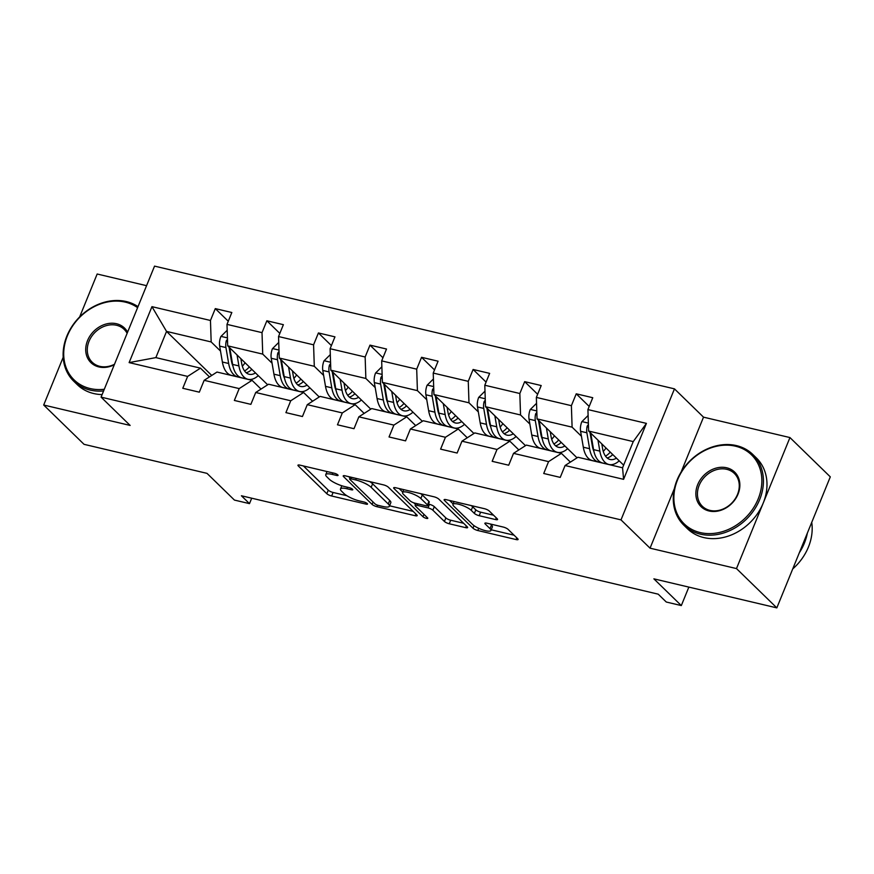 <?xml version="1.0" encoding="UTF-8"?>
<svg xmlns="http://www.w3.org/2000/svg" width="874" height="874" viewBox="0 0 874 874"><rect width="100%" height="100%" fill="white"/><g stroke="black" fill="none" stroke-linecap="round" stroke-linejoin="round"><path stroke-width="1.31" d="M337.812 474.899A2.72 0.688 -157.8 0 0 334.425 473.282L299.957 465.143A3.878 0.983 -157.8 0 0 297.947 465.219A3.878 0.983 -157.8 0 0 298.296 465.918L326.81 493.701A3.878 0.983 -157.8 0 0 331.639 496.006L366.119 504.145A2.72 0.688 -157.8 0 0 367.517 504.09A2.72 0.688 -157.8 0 0 367.277 503.599A2.72 0.688 -157.8 0 0 363.901 501.982L359.433 500.933A12.411 3.125 -157.8 0 1 343.985 493.548L341.603 491.232A12.411 3.125 -157.8 0 1 340.499 488.992A12.411 3.125 -157.8 0 1 346.923 488.741L351.381 489.801A2.72 0.688 -157.8 0 0 352.79 489.746A2.72 0.688 -157.8 0 0 352.539 489.254A2.72 0.688 -157.8 0 0 349.163 487.637L344.706 486.578A12.411 3.125 -157.8 0 1 329.247 479.192L326.876 476.876A12.411 3.125 -157.8 0 1 325.762 474.637A12.411 3.125 -157.8 0 1 332.186 474.396L336.643 475.445A2.72 0.688 -157.8 0 0 338.052 475.39A2.72 0.688 -157.8 0 0 337.812 474.899M63.19 357.269L43.7 405.023L84.046 444.331L207.007 473.358L234.44 500.081L249.483 503.632L251.701 498.202M146.57 285.678L97.167 274.01L79.632 316.989M674.389 488.533L650.048 548.173L736.487 568.581L789.954 437.568L830.3 476.865L776.833 607.878L653.883 578.85L681.316 605.573L688.854 587.11M736.487 568.581L776.833 607.878M495.569 519.571A3.878 0.983 -157.8 0 0 497.579 519.495A3.878 0.983 -157.8 0 0 497.23 518.795L489.232 510.995A3.878 0.983 -157.8 0 0 484.404 508.69L446.111 499.655A3.878 0.983 -157.8 0 0 444.112 499.731A3.878 0.983 -157.8 0 0 444.451 500.431L472.976 528.202A3.878 0.983 -157.8 0 0 477.805 530.518L516.086 539.553A3.878 0.983 -157.8 0 0 518.096 539.476A3.878 0.983 -157.8 0 0 517.747 538.777L508.078 529.36A3.878 0.983 -157.8 0 0 503.249 527.055L486.873 523.187A3.878 0.983 -157.8 0 0 484.862 523.264A3.878 0.983 -157.8 0 0 485.212 523.963L489.997 528.628A10.379 2.611 -157.8 0 1 490.926 530.496A10.379 2.611 -157.8 0 1 483.016 529.983A10.379 2.611 -157.8 0 1 472.648 524.531L453.868 506.243A10.379 2.611 -157.8 0 1 452.94 504.374A10.379 2.611 -157.8 0 1 460.86 504.888A10.379 2.611 -157.8 0 1 471.228 510.34L474.353 513.388A3.878 0.983 -157.8 0 0 479.181 515.704L495.569 519.571L496.268 517.856M681.316 605.573L666.283 602.022L658.209 594.167L241.41 495.766L249.483 503.632M650.048 548.173L620.999 519.877L101.078 397.135L154.545 266.122L674.466 388.864L620.999 519.877M43.7 405.023L130.128 425.43L101.078 397.135M388.329 487.179A3.878 0.983 -157.8 0 0 383.5 484.873L345.219 475.827A3.878 0.983 -157.8 0 0 343.209 475.904A3.878 0.983 -157.8 0 0 343.558 476.603L372.073 504.385A3.878 0.983 -157.8 0 0 376.902 506.691L415.183 515.726A3.878 0.983 -157.8 0 0 417.193 515.649A3.878 0.983 -157.8 0 0 416.843 514.95L388.329 487.179M395.671 487.736L433.952 496.782A3.878 0.983 -157.8 0 1 438.781 499.087L467.295 526.858A3.878 0.983 -157.8 0 1 467.645 527.568A3.878 0.983 -157.8 0 1 465.634 527.645L449.247 523.777A3.878 0.983 -157.8 0 1 444.418 521.461L432.859 510.197A3.878 0.983 -157.8 0 0 428.031 507.892L417.16 505.325A3.878 0.983 -157.8 0 0 415.15 505.401A3.878 0.983 -157.8 0 0 415.5 506.101L427.539 517.834A2.72 0.688 -157.8 0 1 427.779 518.315A2.72 0.688 -157.8 0 1 425.714 518.184A2.72 0.688 -157.8 0 1 422.994 516.753L394.01 488.522A3.878 0.983 -157.8 0 1 393.661 487.823A3.878 0.983 -157.8 0 1 395.671 487.736M565.085 465.525L577.933 457.255L622.561 467.787L623.588 479.334L565.085 465.525L560.245 477.39L543.726 473.489L548.566 461.625L513.53 453.355L508.69 465.219L492.16 461.308L497 449.454L461.964 441.184L457.124 453.038L440.594 449.138L445.434 437.273L410.398 429.003L405.558 440.867L389.039 436.967L393.879 425.103L358.843 416.832L354.003 428.697L337.473 424.797L342.313 412.932L307.277 404.662L302.437 416.527L285.907 412.626L290.747 400.762L255.711 392.492L250.871 404.356L234.352 400.445L239.192 388.591L204.155 380.321L199.316 392.175L182.786 388.274L187.626 376.41L129.123 362.601L151.956 306.654L210.459 320.474L215.299 308.609L231.828 312.51L226.989 324.374L262.014 332.644L266.865 320.78L283.384 324.68L278.544 336.545L313.58 344.815L318.42 332.95L334.95 336.851L330.11 348.715L365.146 356.985L369.986 345.132L386.516 349.032L381.676 360.886L416.701 369.156L421.552 357.302L438.071 361.202L433.231 373.067L468.267 381.337L473.107 369.473L489.637 373.373L484.797 385.237L519.833 393.508L524.673 381.643L541.203 385.543L536.352 397.408L571.388 405.678L576.239 393.813L592.758 397.714L587.918 409.578L646.421 423.387L623.588 479.334M577.048 457.823L537.062 418.886L572.099 427.157L581.439 436.257M592.528 447.051L593.238 447.739M572.099 427.157L571.388 405.678M537.062 418.886L536.352 397.408M513.53 453.355L526.377 445.084L561.414 453.355L548.566 461.625M570.394 462.106L561.414 453.355M525.493 445.653L485.507 406.705L520.543 414.975L529.884 424.076M540.962 434.87L541.683 435.569M520.543 414.975L519.833 393.508M485.507 406.705L484.797 385.237M461.964 441.184L474.811 432.914L509.848 441.184L497 449.454M518.839 449.935L509.848 441.184M473.927 433.482L433.941 394.535L468.977 402.805L478.318 411.905M489.407 422.699L490.117 423.398M468.977 402.805L468.267 381.337M433.941 394.535L433.231 373.067M410.398 429.003L423.245 420.744L458.282 429.014L445.434 437.273M467.273 437.765L458.282 429.014M422.361 421.312L382.375 382.364L417.411 390.634L426.763 399.735M437.841 410.529L438.551 411.228M417.411 390.634L416.701 369.156M382.375 382.364L381.676 360.886M358.843 416.832L371.69 408.562L406.727 416.832L393.879 425.103M415.707 425.594L406.727 416.832M370.805 409.141L330.82 370.194L365.856 378.464L375.197 387.564M386.275 398.358L386.996 399.057M365.856 378.464L365.146 356.985M330.82 370.194L330.11 348.715M307.277 404.662L320.124 396.392L355.161 404.662L342.313 412.932M364.152 413.413L355.161 404.662M319.239 396.96L279.254 358.023L314.29 366.293L323.631 375.394M334.72 386.188L335.43 386.876M314.29 366.293L313.58 344.815M279.254 358.023L278.544 336.545M255.711 392.492L268.558 384.221L303.595 392.492L290.747 400.762M312.586 401.242L303.595 392.492M267.673 384.789L227.699 345.842L262.724 354.112L272.076 363.213M283.154 374.006L283.864 374.706M262.724 354.112L262.014 332.644M227.699 345.842L226.989 324.374M204.155 380.321L217.003 372.051L252.04 380.321L239.192 388.591M261.02 389.072L252.04 380.321M211.737 375.438L166.541 331.41L211.169 341.942L220.51 351.042M231.588 361.836L232.309 362.535M211.169 341.942L210.459 320.474M151.956 306.654L166.541 331.41L155.856 357.608L200.474 368.151L187.626 376.41M789.954 437.568L703.515 417.16L674.466 388.864M622.561 467.787L633.246 441.589L588.628 431.057L623.632 465.154M209.465 376.902L200.474 368.151M155.856 357.608L129.123 362.601M588.628 431.057L587.918 409.578M646.421 423.387L633.246 441.589M228.267 321.239L215.299 308.609M279.822 333.409L266.865 320.78M331.388 345.58L318.42 332.95M382.954 357.75L369.986 345.132M434.509 369.931L421.552 357.302M486.075 382.102L473.107 369.473M537.641 394.272L524.673 381.643M589.196 406.443L576.239 393.813M703.515 417.16L681.13 472.015M303.42 465.962L328.263 490.161A3.878 0.983 -157.8 0 0 333.092 492.466L346.88 495.722M389.564 505.795L413.173 511.377M348.682 476.647L349.993 477.925M350.998 478.832A2.72 0.688 -157.8 0 0 349.6 478.886A2.72 0.688 -157.8 0 0 349.84 479.378L374.87 503.763A2.72 0.688 -157.8 0 0 378.256 505.38L382.954 506.483A12.411 3.125 -157.8 0 0 389.378 506.243A12.411 3.125 -157.8 0 0 388.274 504.003L371.155 487.331A12.411 3.125 -157.8 0 0 355.707 479.946L350.998 478.832L351.61 477.335M389.378 506.243L390.82 502.692A12.411 3.125 -157.8 0 0 389.717 500.452L388.274 504.003M369.713 481.618A12.411 3.125 -157.8 0 1 372.608 483.792L389.717 500.452M463.613 523.286L450.7 520.227L449.247 523.777M428.446 504.112L429.473 504.353A3.878 0.983 -157.8 0 1 434.302 506.658L445.871 517.921A3.878 0.983 -157.8 0 0 450.7 520.227M415.511 504.517L413.773 502.823M402.75 492.095L399.123 488.555M420.853 498.508A10.379 2.611 -157.8 0 0 410.485 493.056A10.379 2.611 -157.8 0 0 402.575 492.543A10.379 2.611 -157.8 0 0 403.504 494.411L410.114 500.857A3.878 0.983 -157.8 0 0 414.942 503.162L425.813 505.729A3.878 0.983 -157.8 0 0 427.823 505.653A3.878 0.983 -157.8 0 0 427.473 504.954L420.853 498.508L422.306 494.968A10.379 2.611 -157.8 0 0 420.623 493.635M427.823 505.653L429.265 502.113A3.878 0.983 -157.8 0 0 428.916 501.414L427.473 504.954M422.306 494.968L428.916 501.414M471.119 505.554A10.379 2.611 -157.8 0 1 472.67 506.8L475.806 509.848A3.878 0.983 -157.8 0 0 480.634 512.164L493.548 515.212M490.926 530.496L492.379 526.956A10.379 2.611 -157.8 0 0 491.45 525.088L489.997 528.628M490.325 523.996L491.45 525.088M491.221 529.797L514.065 535.194M449.575 500.463L453.125 503.927M227.174 330.274L220.86 336.545A10.477 5.353 103.3 0 0 219.658 346.093L222.378 362.011A30.229 15.459 103.3 0 0 231.457 375.383L237.728 376.858A30.229 15.459 103.3 0 0 239.771 377.076M242.338 366.217A25.095 12.837 103.3 0 0 245.07 362.765M237.04 354.942L238.908 365.911A30.229 15.459 103.3 0 0 247.976 379.283A30.229 15.459 103.3 0 0 258.278 375.634M240.863 358.668L241.628 363.18A25.095 12.837 103.3 0 0 249.156 374.28A25.095 12.837 103.3 0 0 255.503 372.925M227.48 339.243L226.257 340.871A10.477 5.353 103.3 0 0 225.94 347.568L228.66 363.486A30.229 15.459 103.3 0 0 237.728 376.858M250.729 370.368A30.229 15.459 103.3 0 0 251.657 369.189M249.33 366.916A25.095 12.837 -76.7 0 1 244.545 370.926M232.976 366.173A25.095 12.837 -76.7 0 1 231.381 360.765L229.064 347.175M247.976 379.283L241.694 377.797A30.229 15.459 -76.7 0 1 232.626 364.425L229.906 348.507A10.477 5.353 -76.7 0 1 229.818 347.918M246.206 372.75A25.095 12.837 103.3 0 0 251.854 369.374M137.589 307.659A48.212 39.614 -45.8 0 0 125.343 302.142A48.212 39.614 -45.8 0 0 67.385 335.824A48.212 39.614 -45.8 0 0 90.088 388.537A48.212 39.614 -45.8 0 0 104.29 389.269M103.613 390.94A49.403 40.586 134.2 0 1 90.131 390.077A49.403 40.586 134.2 0 1 73.733 381.206A49.403 40.586 134.2 0 1 72.061 326.264A49.403 40.586 134.2 0 1 126.26 301.552A49.403 40.586 134.2 0 1 138.005 306.643M114.286 364.764A24.111 19.807 134.2 0 1 98.904 366.938A24.111 19.807 134.2 0 1 87.553 340.587A24.111 19.807 134.2 0 1 116.526 323.741A24.111 19.807 134.2 0 1 127.593 332.164M127.123 333.322A22.921 18.835 -45.8 0 0 124.195 329.4A22.921 18.835 -45.8 0 0 116.581 325.281A22.921 18.835 -45.8 0 0 91.431 336.741A22.921 18.835 -45.8 0 0 92.207 362.229A22.921 18.835 -45.8 0 0 99.822 366.348A22.921 18.835 -45.8 0 0 114.494 364.261M102.116 394.589A49.403 40.586 134.2 0 1 93.682 393.529A49.403 40.586 134.2 0 1 77.283 384.658L73.733 381.206M735.493 446.188A48.212 39.614 -45.8 0 0 677.547 479.87A48.212 39.614 -45.8 0 0 700.238 532.583A48.212 39.614 -45.8 0 0 758.195 498.901A48.212 39.614 -45.8 0 0 735.493 446.188M700.293 534.123A49.403 40.586 134.2 0 1 683.883 525.241A49.403 40.586 134.2 0 1 682.212 470.31A49.403 40.586 134.2 0 1 736.411 445.598A49.403 40.586 134.2 0 1 752.82 454.469A49.403 40.586 134.2 0 1 754.491 509.4A49.403 40.586 134.2 0 1 700.293 534.123M726.676 467.787A24.111 19.807 134.2 0 1 738.027 494.149A24.111 19.807 134.2 0 1 709.054 510.984A24.111 19.807 134.2 0 1 697.703 484.622A24.111 19.807 134.2 0 1 726.676 467.787M709.972 510.394A22.921 18.835 -45.8 0 0 735.121 498.923A22.921 18.835 -45.8 0 0 734.346 473.435A22.921 18.835 -45.8 0 0 726.731 469.316A22.921 18.835 -45.8 0 0 701.582 480.787A22.921 18.835 -45.8 0 0 702.357 506.275A22.921 18.835 -45.8 0 0 709.972 510.394M752.82 454.469L756.371 457.932A49.403 40.586 134.2 0 1 758.042 512.863A49.403 40.586 134.2 0 1 703.843 537.576A49.403 40.586 134.2 0 1 687.434 528.704L683.883 525.241M807.347 533.096A49.403 40.586 134.2 0 1 799.339 552.729M811.738 522.357A49.403 40.586 134.2 0 1 792.74 568.908M278.74 342.444L272.426 348.715A10.477 5.353 103.3 0 0 271.224 358.264L273.944 374.181A30.229 15.459 103.3 0 0 283.012 387.553L289.294 389.028A30.229 15.459 103.3 0 0 291.337 389.247M293.904 378.387A25.095 12.837 103.3 0 0 296.625 374.935M288.595 367.113L290.474 378.081A30.229 15.459 103.3 0 0 299.542 391.454A30.229 15.459 103.3 0 0 309.844 387.805M292.419 370.838L293.194 375.35A25.095 12.837 103.3 0 0 300.722 386.45A25.095 12.837 103.3 0 0 307.058 385.106M279.035 351.424L277.823 353.041A10.477 5.353 103.3 0 0 277.506 359.749L280.226 375.656A30.229 15.459 103.3 0 0 289.294 389.028M302.295 382.539A30.229 15.459 103.3 0 0 303.212 381.359M300.885 379.087A25.095 12.837 -76.7 0 1 296.111 383.096M284.542 378.355A25.095 12.837 -76.7 0 1 282.947 372.936L280.62 359.356M299.542 391.454L293.26 389.968A30.229 15.459 -76.7 0 1 284.192 376.596L281.472 360.678A10.477 5.353 -76.7 0 1 281.384 360.088M297.772 384.931A25.095 12.837 103.3 0 0 303.409 381.545M330.306 354.615L323.981 360.886A10.477 5.353 103.3 0 0 322.79 370.434L325.51 386.352A30.229 15.459 103.3 0 0 334.578 399.724L340.86 401.21A30.229 15.459 103.3 0 0 342.903 401.417M345.459 390.569A25.095 12.837 103.3 0 0 348.191 387.116M340.161 379.294L342.029 390.252A30.229 15.459 103.3 0 0 351.108 403.624A30.229 15.459 103.3 0 0 361.399 399.975M343.985 383.02L344.76 387.521A25.095 12.837 103.3 0 0 352.288 398.62A25.095 12.837 103.3 0 0 358.624 397.277M330.601 363.595L329.378 365.223A10.477 5.353 103.3 0 0 329.072 371.92L331.792 387.838A30.229 15.459 103.3 0 0 340.86 401.21M353.85 394.709A30.229 15.459 103.3 0 0 354.778 393.529M352.451 391.257A25.095 12.837 -76.7 0 1 347.666 395.267M336.108 390.525A25.095 12.837 -76.7 0 1 334.513 385.106L332.186 371.526M351.108 403.624L344.826 402.138A30.229 15.459 -76.7 0 1 335.758 388.766L333.038 372.859A10.477 5.353 -76.7 0 1 332.95 372.269M349.327 397.102A25.095 12.837 103.3 0 0 354.975 393.726M381.862 366.785L375.547 373.056A10.477 5.353 103.3 0 0 374.345 382.604L377.065 398.522A30.229 15.459 103.3 0 0 386.144 411.894L392.415 413.38A30.229 15.459 103.3 0 0 394.458 413.588M397.025 402.739A25.095 12.837 103.3 0 0 399.757 399.287M391.727 391.465L393.595 402.422A30.229 15.459 103.3 0 0 402.663 415.795A30.229 15.459 103.3 0 0 412.965 412.157M395.551 395.19L396.315 399.702A25.095 12.837 103.3 0 0 403.843 410.802A25.095 12.837 103.3 0 0 410.19 409.447M382.167 375.765L380.944 377.393A10.477 5.353 103.3 0 0 380.627 384.09L383.347 400.008A30.229 15.459 103.3 0 0 392.415 413.38M405.416 406.891A30.229 15.459 103.3 0 0 406.344 405.7M404.017 403.438A25.095 12.837 -76.7 0 1 399.232 407.437M387.663 402.696A25.095 12.837 -76.7 0 1 386.068 397.277L383.752 383.697M402.663 415.795L396.381 414.32A30.229 15.459 -76.7 0 1 387.313 400.947L384.593 385.03A10.477 5.353 -76.7 0 1 384.505 384.44M400.893 409.272A25.095 12.837 103.3 0 0 406.541 405.897M433.428 378.955L427.113 385.237A10.477 5.353 103.3 0 0 425.911 394.786L428.631 410.693A30.229 15.459 103.3 0 0 437.699 424.065L443.981 425.551A30.229 15.459 103.3 0 0 446.024 425.758M448.591 414.91A25.095 12.837 103.3 0 0 451.312 411.457M443.282 403.635L445.161 414.593A30.229 15.459 103.3 0 0 454.229 427.965A30.229 15.459 103.3 0 0 464.52 424.327M447.106 407.36L447.881 411.873A25.095 12.837 103.3 0 0 455.409 422.972A25.095 12.837 103.3 0 0 461.745 421.618M433.723 387.936L432.51 389.564A10.477 5.353 103.3 0 0 432.193 396.261L434.913 412.178A30.229 15.459 103.3 0 0 443.981 425.551M456.982 419.061A30.229 15.459 103.3 0 0 457.9 417.881M455.572 415.609A25.095 12.837 -76.7 0 1 450.787 419.607M439.229 414.866A25.095 12.837 -76.7 0 1 437.634 409.447L435.307 395.867M454.229 427.965L447.947 426.49A30.229 15.459 -76.7 0 1 438.879 413.118L436.159 397.2A10.477 5.353 -76.7 0 1 436.071 396.61M452.459 421.443A25.095 12.837 103.3 0 0 458.096 418.067M484.994 391.137L478.668 397.408A10.477 5.353 103.3 0 0 477.477 406.956L480.197 422.874A30.229 15.459 103.3 0 0 489.265 436.246L495.547 437.721A30.229 15.459 103.3 0 0 497.59 437.94M500.147 427.08A25.095 12.837 103.3 0 0 502.878 423.628M494.848 415.806L496.716 426.774A30.229 15.459 103.3 0 0 505.795 440.146A30.229 15.459 103.3 0 0 516.086 436.497M498.672 419.531L499.447 424.043A25.095 12.837 103.3 0 0 506.975 435.143A25.095 12.837 103.3 0 0 513.311 433.788M485.288 400.106L484.065 401.734A10.477 5.353 103.3 0 0 483.748 408.431L486.479 424.349A30.229 15.459 103.3 0 0 495.547 437.721M508.537 431.232A30.229 15.459 103.3 0 0 509.466 430.052M507.139 427.779A25.095 12.837 -76.7 0 1 502.353 431.789M490.795 427.036A25.095 12.837 -76.7 0 1 489.2 421.629L486.873 408.038M505.795 440.146L499.513 438.661A30.229 15.459 -76.7 0 1 490.445 425.288L487.725 409.371A10.477 5.353 -76.7 0 1 487.637 408.781M504.014 433.613A25.095 12.837 103.3 0 0 509.662 430.237M536.549 403.307L530.234 409.578A10.477 5.353 103.3 0 0 529.032 419.127L531.753 435.044A30.229 15.459 103.3 0 0 540.831 448.417L547.102 449.892A30.229 15.459 103.3 0 0 549.145 450.11M551.712 439.251A25.095 12.837 103.3 0 0 554.444 435.798M546.414 427.976L548.282 438.945A30.229 15.459 103.3 0 0 557.35 452.317A30.229 15.459 103.3 0 0 567.652 448.668M550.238 431.701L551.002 436.213A25.095 12.837 103.3 0 0 558.53 447.313A25.095 12.837 103.3 0 0 564.877 445.969M536.844 412.288L535.631 413.905A10.477 5.353 103.3 0 0 535.314 420.613L538.034 436.519A30.229 15.459 103.3 0 0 547.102 449.892M560.103 443.402A30.229 15.459 103.3 0 0 561.032 442.222M558.704 439.95A25.095 12.837 -76.7 0 1 553.919 443.959M542.35 439.218A25.095 12.837 -76.7 0 1 540.755 433.799L538.439 420.219M557.35 452.317L551.068 450.831A30.229 15.459 -76.7 0 1 542 437.459L539.28 421.541A10.477 5.353 -76.7 0 1 539.192 420.951M555.58 445.795A25.095 12.837 103.3 0 0 561.228 442.408M588.115 415.478L581.8 421.749A10.477 5.353 103.3 0 0 580.598 431.297L583.319 447.215A30.229 15.459 103.3 0 0 592.386 460.587L598.668 462.073A30.229 15.459 103.3 0 0 600.711 462.28M603.279 451.432A25.095 12.837 103.3 0 0 605.999 447.98M597.969 440.157L599.848 451.115A30.229 15.459 103.3 0 0 608.916 464.487A30.229 15.459 103.3 0 0 619.207 460.838M601.793 443.883L602.568 448.384A25.095 12.837 103.3 0 0 610.096 459.484A25.095 12.837 103.3 0 0 616.432 458.14M588.41 424.458L587.197 426.086A10.477 5.353 103.3 0 0 586.88 432.783L589.6 448.701A30.229 15.459 103.3 0 0 598.668 462.073M611.669 455.572A30.229 15.459 103.3 0 0 612.587 454.393M610.26 452.12A25.095 12.837 -76.7 0 1 605.474 456.13M593.916 451.388A25.095 12.837 -76.7 0 1 592.321 445.969L589.994 432.39M608.916 464.487L602.634 463.002A30.229 15.459 -76.7 0 1 593.566 449.629L590.846 433.723A10.477 5.353 -76.7 0 1 590.758 433.133M607.135 457.965A25.095 12.837 103.3 0 0 612.783 454.589M332.797 472.9L332.186 474.396M351.818 488.719L351.381 489.801M347.524 487.244L346.923 488.741M366.556 503.074L366.119 504.145M333.092 492.466L331.639 496.006M328.263 490.161L326.81 493.701M298.69 464.968L298.296 465.918M337.091 474.363L336.643 475.445M415.882 514.021L415.183 515.726M377.524 505.161L376.902 506.691M373.056 501.982L372.073 504.385M343.952 475.653L343.558 476.603M372.608 483.792L371.155 487.331M356.319 478.449L355.707 479.946M466.334 525.929L465.634 527.645M445.871 517.921L444.418 521.461M434.302 506.658L432.859 510.197M429.473 504.353L428.031 507.892M417.772 503.828L417.16 505.325M423.977 514.36L422.994 516.753M394.392 487.561L394.01 488.522M480.634 512.164L479.181 515.704M475.806 509.848L474.353 513.388M472.67 506.8L471.228 510.34M485.594 523.002L485.212 523.963M516.785 537.838L516.086 539.553M478.701 528.3L477.805 530.518M474.014 525.656L472.976 528.202M444.844 499.469L444.451 500.431M227.426 337.899L221.013 336.381M228.66 363.486L222.378 362.011M238.908 365.911L232.626 364.425M225.94 347.568L219.658 346.093M230.594 348.671L229.906 348.507M227.568 342.149L226.257 340.871M278.992 350.07L272.579 348.551M280.226 375.656L273.944 374.181M290.474 378.081L284.192 376.596M277.506 359.749L271.224 358.264M282.16 360.842L281.472 360.678M279.134 354.331L277.823 353.041M330.558 362.24L324.145 360.733M331.792 387.838L325.51 386.352M342.029 390.252L335.758 388.766M329.072 371.92L322.79 370.434M333.715 373.012L333.038 372.859M330.7 366.501L329.378 365.223M382.113 374.411L375.7 372.903M383.347 400.008L377.065 398.522M393.595 402.422L387.313 400.947M380.627 384.09L374.345 382.604M385.281 385.194L384.593 385.03M382.255 378.671L380.944 377.393M433.679 386.592L427.266 385.073M434.913 412.178L428.631 410.693M445.161 414.593L438.879 413.118M432.193 396.261L425.911 394.786M436.847 397.364L436.159 397.2M433.821 390.842L432.51 389.564M485.245 398.762L478.832 397.244M486.479 424.349L480.197 422.874M496.716 426.774L490.445 425.288M483.748 408.431L477.477 406.956M488.402 409.535L487.725 409.371M485.387 403.023L484.065 401.734M536.8 410.933L530.387 409.414M538.034 436.519L531.753 435.044M548.282 438.945L542 437.459M535.314 420.613L529.032 419.127M539.968 421.705L539.28 421.541M536.942 415.194L535.631 413.905M588.366 423.103L581.953 421.596M589.6 448.701L583.319 447.215M599.848 451.115L593.566 449.629M586.88 432.783L580.598 431.297M591.534 433.875L590.846 433.723M588.508 427.364L587.197 426.086M327.029 471.534L325.762 474.637M341.81 485.769L340.499 488.992M350.354 477.04L349.6 478.886M415.969 503.402L415.15 505.401M403.755 489.648L402.575 492.543M454.098 501.534L452.94 504.374"/></g></svg>
